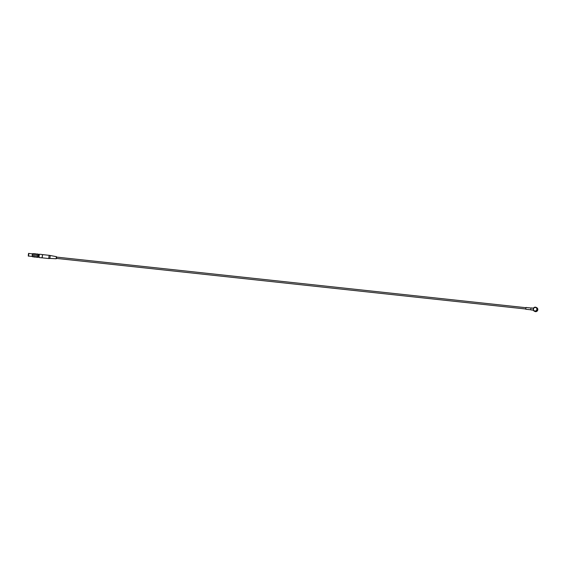 <?xml version="1.0" encoding="UTF-8"?>
<svg xmlns="http://www.w3.org/2000/svg" width="565" height="565" viewBox="0 0 565 565"><rect width="100%" height="100%" fill="white"/><g stroke="black" fill="none" stroke-linecap="round" stroke-linejoin="round"><path stroke-width="0.85" d="M530.81 309.782L531.022 308.017M525.973 307.473L525.761 309.239L530.796 309.782M534.335 310.821A1.78 1.716 117.1 0 1 533.438 309.055A1.78 1.716 117.1 0 1 535.959 307.65M533.162 309.74L533.318 310.185L530.98 309.924L530.881 308.801L531.192 307.911L533.452 308.144M43.025 254.759A1.624 0.403 96.2 0 0 42.905 254.646A1.624 0.403 96.2 0 0 42.834 254.66A1.624 0.403 96.2 0 0 42.347 256.065A1.624 0.403 96.2 0 0 42.424 257.76A1.624 0.403 96.2 0 0 42.516 257.866A1.624 0.403 96.2 0 0 42.552 257.873A1.624 0.403 96.2 0 0 42.622 257.859M533.268 310.1L533.332 310.213A2.098 2.02 117.1 0 0 537.103 309.825A2.098 2.02 117.1 0 0 533.635 307.918L533.544 308.01A2.112 2.034 117.1 0 0 533.183 308.773L533.12 309.281A2.112 2.034 117.1 0 0 533.268 310.1M534.886 311.195A1.992 1.921 117.1 0 1 533.607 308.066A1.992 1.921 117.1 0 1 536.934 308.426A1.992 1.921 117.1 0 1 534.886 311.195M534.907 310.99A1.78 1.716 117.1 0 1 533.614 308.448A1.78 1.716 117.1 0 1 536.792 309.726A1.78 1.716 117.1 0 1 534.907 310.99M534.207 311.11L534.836 311.435A2.098 2.02 -62.9 0 0 537.59 310.489A2.098 2.02 -62.9 0 0 536.75 307.699L536.121 307.381M525.775 307.685L56.429 257.075L56.203 257.647L56.288 258.382L525.641 308.991M56.627 257.096L56.493 258.403M56.472 256.687L49.494 255.359A1.624 0.403 96.2 0 0 49.466 255.352A1.624 0.403 96.2 0 0 48.901 256.849A1.624 0.403 96.2 0 0 49.077 258.572A1.624 0.403 96.2 0 0 49.12 258.579A1.624 0.403 96.2 0 0 49.148 258.579L49.925 258.431M50.2 255.663L49.868 258.424L56.253 258.77M39.296 254.575L39.049 257.181M41.379 257.633L41.648 257.774A1.674 0.417 96.2 0 1 41.535 257.817A1.674 0.417 96.2 0 1 41.379 257.633L42.424 257.76M42.001 254.554A1.674 0.417 96.2 0 0 41.895 254.483A1.674 0.417 96.2 0 0 41.782 254.525L42.834 254.66M42.523 257.866L41.648 257.774M39.663 254.25A1.674 0.417 96.2 0 0 39.628 254.236A1.674 0.417 96.2 0 0 39.034 255.86A1.674 0.417 96.2 0 0 39.268 257.569A1.674 0.417 96.2 0 0 39.38 257.527M42.333 257.739A1.674 0.417 -83.8 0 1 42.283 256.051A1.674 0.417 -83.8 0 1 42.742 254.631M38.145 254.172A1.667 0.41 96.2 0 0 38.123 254.144A1.667 0.41 96.2 0 0 38.025 254.081A1.667 0.41 96.2 0 0 37.445 255.613A1.667 0.41 96.2 0 0 37.629 257.379A1.667 0.41 96.2 0 0 37.664 257.386L36.506 257.259A1.667 0.41 -83.8 0 1 36.471 257.252A1.667 0.41 -83.8 0 1 36.407 257.195A1.667 0.41 -83.8 0 1 36.273 255.564A1.667 0.41 -83.8 0 1 36.753 253.996A1.667 0.41 -83.8 0 1 36.859 253.953A1.667 0.41 -83.8 0 1 36.902 253.968M36.252 255.408A1.61 0.396 -83.8 0 1 36.697 254.045A1.61 0.396 -83.8 0 1 36.725 254.024L35.538 253.904A1.575 0.388 96.2 0 0 34.995 255.352A1.575 0.388 96.2 0 0 35.164 257.019A1.575 0.388 96.2 0 0 35.2 257.033L36.379 257.153A1.61 0.396 -83.8 0 1 36.252 255.408M35.63 253.911L35.595 253.876A1.667 0.41 96.2 0 1 35.616 253.904A1.61 0.396 96.2 0 0 34.974 255.422A1.61 0.396 96.2 0 0 35.291 257.04L35.256 257.068A1.667 0.41 96.2 0 0 35.277 257.047M35.595 253.876A1.667 0.41 96.2 0 0 35.496 253.805A1.667 0.41 96.2 0 0 34.917 255.338A1.667 0.41 96.2 0 0 35.108 257.103A1.667 0.41 96.2 0 0 35.143 257.117A1.667 0.41 96.2 0 0 35.256 257.068M35.143 257.117L33.978 256.99A1.667 0.41 -83.8 0 1 33.942 256.976A1.667 0.41 -83.8 0 1 33.886 256.927A1.667 0.41 -83.8 0 1 33.752 255.288A1.667 0.41 -83.8 0 1 34.225 253.727A1.667 0.41 -83.8 0 1 34.338 253.678A1.667 0.41 -83.8 0 1 34.373 253.692M34.225 253.727L32.812 253.607A1.575 0.388 96.2 0 0 32.269 255.055A1.575 0.388 96.2 0 0 32.438 256.722A1.575 0.388 96.2 0 0 32.473 256.736L33.851 256.884A1.61 0.396 -83.8 0 1 33.844 256.87A1.61 0.396 -83.8 0 1 33.73 255.133A1.61 0.396 -83.8 0 1 34.175 253.77A1.61 0.396 -83.8 0 1 34.204 253.749M38.243 254.363A1.61 0.396 96.2 0 0 38.166 254.201A1.61 0.396 96.2 0 0 37.502 255.698A1.61 0.396 96.2 0 0 37.827 257.301A1.61 0.396 96.2 0 0 37.94 257.153M39.105 257.393L37.961 257.11L39.098 257.358M37.961 257.11A1.674 0.417 -83.8 0 1 38.335 254.264L39.14 254.349A1.674 0.417 96.2 0 0 38.766 257.195M38.081 254.356L37.565 255.571L38.081 257.167M28.42 255.889L28.667 253.572M32.685 253.678A1.518 0.374 96.2 0 0 32.219 255.126A1.518 0.374 96.2 0 0 32.36 256.644M28.511 256.023L28.469 256.016C28.116 257.167 28.391 252.513 28.822 253.452L28.511 256.023M525.951 307.466L530.987 308.01M49.466 255.352L42.905 254.646M49.12 258.579L42.552 257.873M39.268 257.569L41.535 257.817M39.628 254.236L41.895 254.483M38.025 254.081L36.859 253.953M35.496 253.805L34.338 253.678M32.473 256.736L32.812 253.607M32.53 253.855L28.822 253.452M32.254 256.432L28.54 256.037"/></g></svg>
